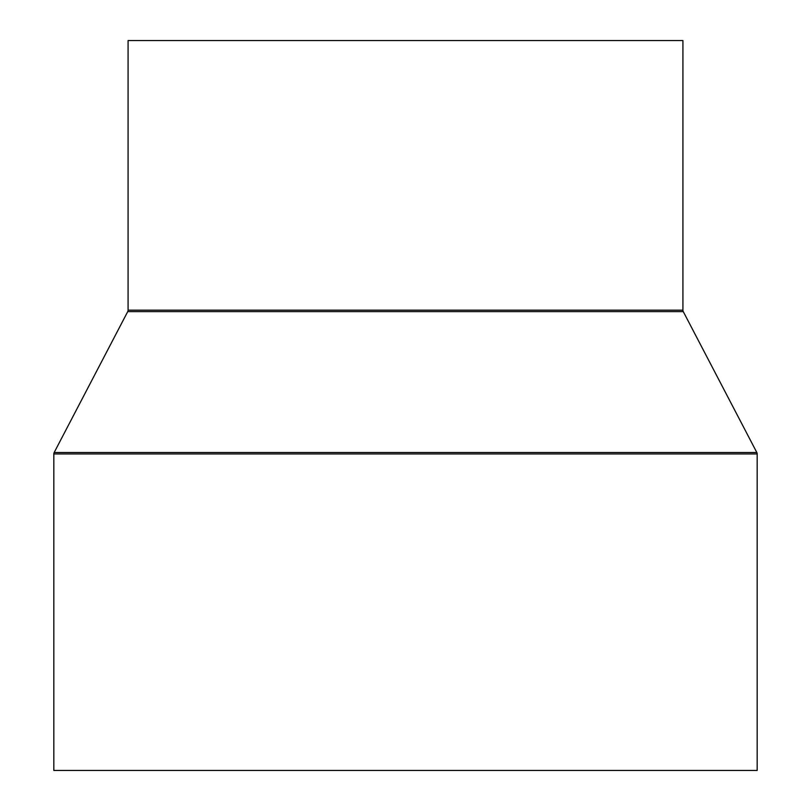 <?xml version="1.0" encoding="UTF-8"?>
<svg xmlns="http://www.w3.org/2000/svg" width="811" height="811" viewBox="0 0 811 811"><rect width="100%" height="100%" fill="white"/><g stroke="black" fill="none" stroke-linecap="round" stroke-linejoin="round"><path stroke-width="1.22" d="M128.077 40.55L128.077 310.177L682.923 310.177L682.923 40.55L128.077 40.55L682.923 40.55L682.923 310.177A3.122 3.122 0 0 0 683.278 311.617A3.122 3.122 0 0 1 682.923 310.177L128.077 310.177A3.122 3.122 0 0 1 127.722 311.617L54.185 452.487L756.815 452.487L683.278 311.617L127.722 311.617A3.122 3.122 0 0 0 128.077 310.177L128.077 40.55M53.83 453.937L757.17 453.937A3.122 3.122 0 0 0 756.815 452.487L54.185 452.487A3.122 3.122 0 0 0 53.83 453.937L53.83 770.45L757.17 770.45L757.17 453.937L53.83 453.937A3.122 3.122 0 0 1 54.185 452.487L127.722 311.617L683.278 311.617L756.815 452.487A3.122 3.122 0 0 1 757.17 453.937L757.17 770.45L53.83 770.45L53.83 453.937"/></g></svg>
